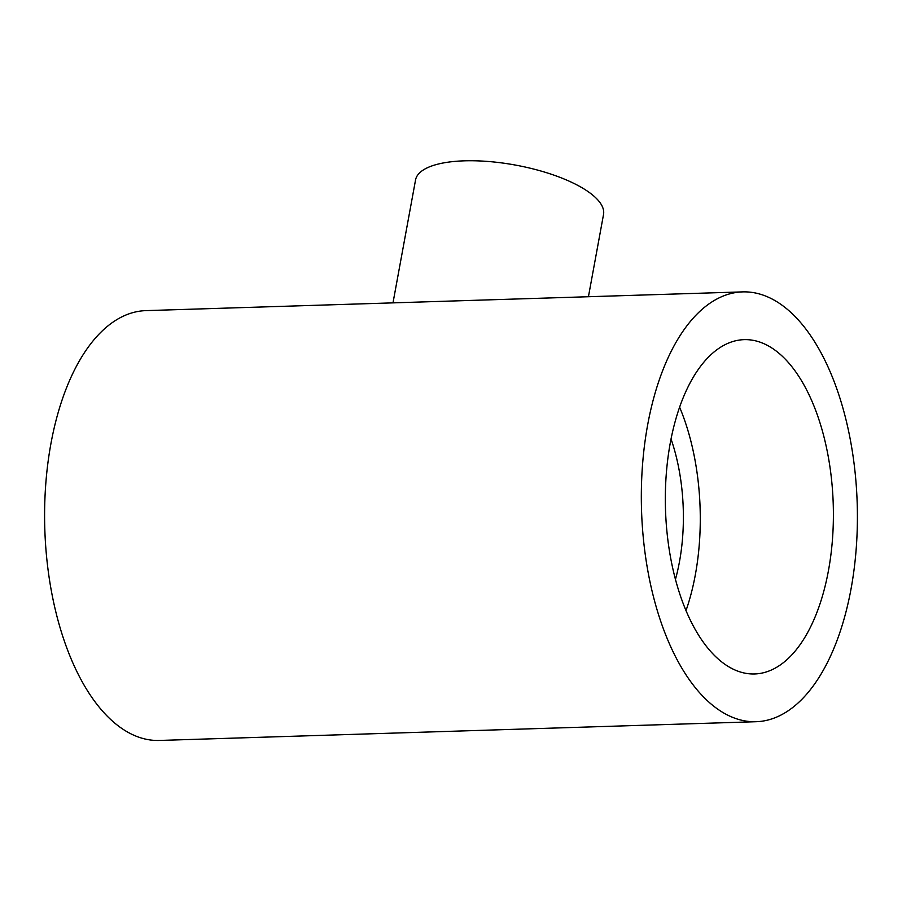 <?xml version="1.0" encoding="UTF-8"?>
<svg xmlns="http://www.w3.org/2000/svg" width="902" height="902" viewBox="0 0 902 902"><rect width="100%" height="100%" fill="white"/><g stroke="black" fill="none" stroke-linecap="round" stroke-linejoin="round"><path stroke-width="1.35" d="M647.659 424.876A215.026 107.89 88.2 0 0 756.113 721.713A215.026 107.89 88.2 0 0 851.071 588.735A215.026 107.89 88.2 0 0 742.617 291.887A215.026 107.89 88.2 0 0 647.659 424.876M742.617 291.887L145.887 310.626A215.026 107.89 88.2 0 0 50.929 443.615A215.026 107.89 88.2 0 0 159.383 740.452L756.113 721.713M588.431 296.724L603.528 214.496A95.567 32.709 -169.6 0 0 592.163 194.652A95.567 32.709 -169.6 0 0 489.076 161.548A95.567 32.709 -169.6 0 0 415.54 179.994L392.99 302.869M671.043 438.981A133.609 67.041 -91.8 0 1 675.451 579.4M777.727 352.242A167.242 83.909 -91.8 0 1 832.569 537.987A167.242 83.909 -91.8 0 1 754.613 673.963A167.242 83.909 -91.8 0 1 721.002 661.358A167.242 83.909 -91.8 0 1 666.161 475.613A167.242 83.909 -91.8 0 1 744.116 339.648A167.242 83.909 -91.8 0 1 777.727 352.242M679.612 407.185A167.242 83.909 -91.8 0 1 686.005 610.598"/></g></svg>
